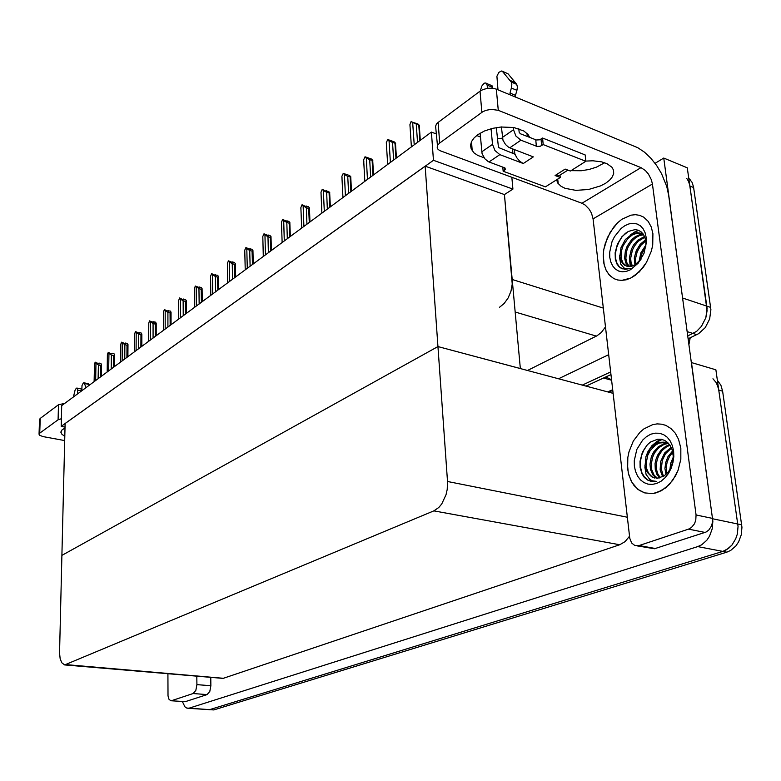 <?xml version="1.0" encoding="UTF-8"?>
<svg xmlns="http://www.w3.org/2000/svg" width="781" height="781" viewBox="0 0 781 781"><rect width="100%" height="100%" fill="white"/><g stroke="black" fill="none" stroke-linecap="round" stroke-linejoin="round"><path stroke-width="1.17" d="M499.42 307.324L504.106 303.545L508.099 297.971L510.92 291.215L512.248 284.069L504.428 194.596L512.951 189.09L511.838 177.346M686.665 178.38L688.491 181.221L689.769 185.361L707.088 310.682L705.799 317.75L701.406 326.38L696.613 331.29L687.758 335.937L696.613 331.29L701.406 326.38L705.799 317.75L707.098 308.378L687.29 167.817L663.733 158.094L682.926 300.382M527.429 370.448L597.114 335.732L601.341 332.452L605.46 326.907M712.946 378.765L716.333 382.768L718.627 389.065L738.006 526.443L737.323 533.999L735.751 538.822L731.934 545.109L726.769 549.629L722.884 551.396L209.054 709.822L722.884 551.396L728.605 548.35L731.934 545.109L735.751 538.822L737.323 533.999L738.006 526.443L715.923 369.833L691.488 362.55L712.907 521.269L712.204 528.932L709.519 536.117L706.785 540.218L701.631 544.826L697.745 546.632L189.129 708.123L186.718 708.084L184.912 706.854L182.334 701.563M64.677 664.924L433.865 510.833L438.785 507.455L441.714 503.93L446.039 494.685L447.21 489.433L447.542 481.516L425.157 166.207L504.428 194.596L520.38 368.564L437.956 346.52L61.914 555.359L59.551 653.053L60.166 658.608L61.738 662.718L64.677 664.924L223.034 678.377L619.763 544.699L625.073 541.584L629.486 536.293M690.219 337.753L688.91 344.431M688.793 178.38L691.946 182.207L693.489 186.864L710.905 309.647L709.607 318.999L705.214 327.61L698.644 333.721L688.129 338.729M717.427 380.445L720.834 385.101L722.65 391.174L741.95 527.263L741.267 534.8L738.611 541.848L735.887 545.87L730.723 550.38L726.838 552.147L213.779 709.919L187.704 708.299M411.421 146.877L409.918 124.677L410.991 121.738L417.913 123.954L419.417 125.35L412.7 122.558L414.223 144.797M409.918 124.677L410.103 127.42M64.833 436.345L61.865 434.275L60.918 432.078L62.021 429.901L65.038 428.017M185.429 701.641L170.854 700.703L185.429 701.641L207.102 694.582L193.083 693.479L195.787 690.355L196.871 684.605L210.899 685.757L209.825 691.478L207.102 694.582M39.07 434.031L39.509 419.446L40.182 418.401L39.724 433.172L39.05 434.197L39.548 435.173L42.955 436.599L64.735 440.601M61.387 418.684L58.126 419.827L58.516 404.763L64.794 403.347M167.895 673.837L167.993 695.851L168.989 699.298L170.854 700.703M484.054 157.801L477.806 155.468L473.911 152.754L471.099 148.673L470.592 145.168L471.578 141.537L474.028 137.964L477.845 134.635L484.445 130.983L492.44 128.357L501.129 126.971L513.81 127.498L523.875 130.983L528.161 134.625L529.694 137.407M680.807 448.148L678.504 439.195L675.253 433.172L670.928 428.486L665.773 425.362L661.536 424.142L657.104 423.888L652.604 424.62L643.915 428.876L639.951 432.274L633.332 441.089L628.978 451.799L627.817 457.51L627.358 463.26L628.354 473.081L631.048 480.725L634.104 485.548L639.336 490.409L644.676 492.918L653.023 493.543L661.556 490.653L669.385 484.464L675.672 475.6L678.025 470.426L680.798 459.306L680.807 448.148L680.798 459.306L678.025 470.426L672.763 480.315L665.617 487.94L657.329 492.538L653.023 493.543L644.676 492.918L637.921 489.375L631.975 482.433L628.871 475.102L627.641 468.883L627.817 457.51L628.978 451.799L633.332 441.089L639.951 432.274L643.915 428.876L652.604 424.62L657.104 423.888L661.536 424.142L665.773 425.362L670.928 428.486L675.253 433.172L678.504 439.195L680.807 448.148M652.896 233.704L651.247 226.959L648.259 221.423L643.622 217.089L639.727 215.322L635.441 214.677L630.931 215.146L621.832 219.295L617.556 222.819L610.215 232.152L605.236 243.457L603.84 249.403L603.254 255.28L604.182 264.905L606.378 270.802L609.727 275.498L613.886 278.632L617.712 280.028L621.881 280.418L630.726 278.085L635.119 275.42L643.144 267.493L646.502 262.465L651.344 251.121L652.672 245.166L652.896 233.704L652.672 245.166L651.344 251.121L646.502 262.465L639.307 271.856L630.726 278.085L626.264 279.764L621.881 280.418L617.712 280.028L613.886 278.632L608.965 274.668L605.841 269.718L603.898 263.607L603.254 255.28L603.84 249.403L607.384 237.649L613.641 227.154L617.556 222.819L621.832 219.295L630.931 215.146L635.441 214.677L639.727 215.322L643.622 217.089L648.259 221.423L651.247 226.959L652.896 233.704M705.018 532.417L688.549 529.137L691.419 527.536L694.455 523.768L695.803 520.136L696.056 515.001L712.516 518.428L712.506 522.245L711.481 525.964L708.767 530.055L706.014 532.017L654.507 548.789L637.355 545.87M604.679 162.741L596.499 167.163L589.099 169.477L581.24 170.746L571.077 170.658M502.486 138.159L497.312 138.774M480.461 137.026L476.703 135.494M437.448 145.491L435.593 126.249L436.442 124.033L438.102 122.402L439.654 142.982L437.702 145.022L437.116 147.199L437.848 149.054L439.605 150.557L581.962 203.206L640.986 167.622L645.428 170.57L648.425 174.065L651.364 179.689L652.447 184.033L696.056 515.001M481.897 112.337L480.042 91.201L483.039 89.532L487.969 88.243L493.055 88.253L496.335 89.112L498.288 110.267L491.181 109.301L486.085 110.267L482.804 111.732L439.654 142.982M585.818 161.13L592.994 160.818L601.692 161.872L607.022 163.698L611.904 167.261L613.554 170.278L613.69 173.558L612.353 176.936L609.61 180.235L605.636 183.271L600.628 185.917L588.601 189.529L575.929 190.359L565.063 188.28L561.022 186.229L557.819 183.135L556.589 179.815M652.447 184.033L593.062 218.846L629.74 538.334L631.634 542.961L634.846 545.48L639.131 545.528L655.513 548.535M712.516 518.428L668.643 195.133L666.798 186.552L661.546 173.587L656.636 165.474L650.856 158.231L644.491 152.217L637.823 147.726L496.335 89.112M593.062 218.846L591.51 213.262L589.245 209.279L585.262 205.071L581.962 203.206M387.669 164.449L386.331 142.601L387.718 139.467L394.229 141.849L395.645 143.274L392.511 142.562L389.006 140.56L390.363 162.458M386.331 142.601L386.488 145.061M364.864 181.319L363.692 159.802L365.03 156.756L371.483 159.031L372.81 160.378L369.677 159.822L366.26 157.85L367.451 179.405M363.692 159.802L363.809 161.999M342.957 197.525L341.932 176.34L343.23 173.362L349.624 175.54L350.884 176.926L347.73 176.408L344.401 174.466L345.446 195.689M341.932 176.34L342.029 178.283M321.899 213.115L321.011 192.243L322.27 189.334L325.179 190.818L328.606 191.413L329.787 192.751L326.634 192.351L323.383 190.437L324.291 211.339M321.011 192.243L321.079 193.942M73.443 396.943L75.103 390.236L76.313 388.186L77.202 388.382L77.544 390.09L81.575 390.92M81.8 390.754L82.044 385.511L83.421 382.866L84.407 383.198L85.91 387.718M81.829 389.651L81.156 388.987M89.268 385.238L88.292 383.686M502.398 137.466L513.498 129.763L515.987 136.07L520.937 140.209L509.788 147.804L508.294 147.043L505.473 144.514L503.013 140.18L501.422 126.952M514.22 149.513L514.913 153.857L516.719 157.655L519.765 161.267L523.299 163.483L499.83 154.599L489.043 161.94L488.301 161.618L484.767 158.728L482.053 153.564L480.13 133.16M515.03 154.208L498.424 147.502L496.296 127.567M481.74 151.787L492.479 144.348L494.92 150.548L499.83 154.599M560.026 175.12L560.28 177.482L555.086 175.52L557.859 175.95L560.026 175.09M555.086 175.52L565.18 169.096L570.384 171.088L585.848 161.316L585.115 154.96L542.551 138.091L539.622 139.77L536.381 139.975L520.302 133.707L519.121 132.262L518.75 128.719M480.305 91.006L481.76 86.056L484.21 83.147L485.938 82.962L487.159 85.129L492.635 87.384L491.884 85.539L490.566 85.109M489.043 161.94L504.946 167.944L505.424 169.457L503.169 171.254L502.779 167.066M585.848 161.316L543.225 144.563L540.286 146.232L537.045 146.438L520.937 140.209M497.985 89.786L496.96 76.274L498.844 72.301L501.685 70.973L508.04 73.853L516.739 84.387L511.223 82.073L511.848 84.709L511.409 88.009L516.924 90.313L515.499 95.341L515.675 97.088M516.739 84.387L517.373 87.023L516.924 90.313M609.776 257.447L609.649 252.351L612.04 241.729L614.442 236.702L621.11 228.452L625.044 225.631L629.144 223.893L633.206 223.327L637.003 223.981L640.371 225.826L643.114 228.784L645.086 232.699L646.19 237.395L646.356 242.618L643.895 253.542L638.204 263.236L630.472 269.728L626.333 271.349L622.291 271.759L618.552 270.958L615.282 268.996L612.665 265.979L610.801 262.065L609.776 257.447M643.485 234.485L641.474 233.334L637.042 232.621L632.112 233.988L625.425 239.494L620.954 247.684L619.655 258.14L620.778 264.281L624.136 268.039L627.699 268.889L630.326 268.508L624.946 269.328L620.212 267.746L617.175 264.476L615.33 259.399L615.096 252.751L617.332 244.277L621.969 236.682L628.246 231.449L635.031 229.653L638.204 230.21L641.016 231.752L643.3 234.212L644.95 237.483L645.926 242.12L645.819 246.933M643.134 233.978L636.769 233.255L632.083 235.101L627.817 238.576L623.072 245.8L621.295 251.453L621.12 258.062L623.004 263.187L626.645 266.165M643.681 234.808L639.766 235.511L635.812 237.57L632.298 240.704L628.246 246.825L626.499 251.589L625.835 258.452L627.026 263.334L629.359 266.536M643.427 234.398L639.454 234.798L635.324 236.663L631.565 239.757L627.241 245.966L625.356 250.896L624.624 258.033L625.815 262.924L628.646 266.516M644.833 237.18L638.204 241.309L634.338 246.171L632.376 250.096L630.618 258.267L630.999 262.396L632.395 266.009M644.55 236.477L637.569 240.353L633.44 245.263L631.331 249.285L629.408 257.779L629.867 262.27L631.595 266.233M645.77 240.802L640.81 245.459L637.198 251.707L635.49 258.609L635.871 264.32M645.584 239.747L640.156 244.355L636.222 250.76L634.309 258.023L634.943 264.876M645.828 246.835L642.06 253.171L640.264 260.268M645.985 244.892L640.879 252.722L638.995 261.703M619.753 256.344L622.184 262.933L624.634 265.237L627.66 266.409L631.068 266.35L635.109 264.788L641.113 259.146M638.819 230.444L634.572 232.064L630.511 234.876M625.62 233.158L621.803 237.278L618.698 242.276L616.492 247.928L615.467 253.61L615.633 258.745L616.941 263.275L619.353 266.799L622.613 268.879M629.408 258.228L630.277 266.467M619.704 255.358L619.665 257.642M634.406 466.247L634.25 460.663L636.769 449.495L642.626 440.103L646.483 436.657L650.71 434.285L655.122 433.123L659.496 433.24L663.596 434.646L667.238 437.262L670.215 440.992L672.363 445.639L673.573 450.969L673.778 456.709L672.968 462.557L671.172 468.2L668.487 473.364L665.07 477.767L661.087 481.174L656.762 483.439L652.301 484.445L647.947 484.161L643.915 482.599L640.391 479.856L637.55 476.088L635.519 471.47L634.406 466.247M669.21 444.174L664.28 442.134L659.33 442.358L656.821 443.247L650.319 448.411L646.024 456.446L644.862 467.292L646.131 474.467L649.792 479.417L652.311 480.774L656.509 481.35L652.438 481.565L648.035 480.266L644.354 477.513L641.933 473.755L640.147 467.653L640.01 461.239L642.372 452.316L647.322 444.799L650.514 442.046L657.729 439.234L661.351 439.342L664.777 440.484L667.804 442.642L670.283 445.707L672.07 449.524L673.212 455.997L672.617 462.45L670.44 468.512L668.243 471.997L664.114 475.941L657.524 478.255L651.647 476.849L654.8 478.06M665.822 442.495L659.389 443.032L655.21 445.248L650.192 450.617L647.771 455.372L646.17 463.133L646.697 468.639L648.533 473.208L652.194 476.976M668.233 443.549L664.25 444.33L658.725 447.718L654.488 453.029L652.486 457.481L651.217 464.539L651.754 469.791L654.117 475.141L657.504 478.255M668.429 443.266L664.28 443.628L658.276 446.712L653.629 452.062L651.403 456.68L649.958 464.119L650.495 469.508L652.848 474.858L656.821 478.265M670.03 445.307L666.583 446.82L662.132 450.559L658.715 455.704L657.163 459.745L656.343 463.924L656.499 469.527L657.875 474.096L660.365 477.718M669.659 444.779L666.047 446.117L661.302 449.788L657.67 454.991L655.991 459.16L655.113 463.484L655.259 469.361L656.821 474.223L659.633 477.923M671.514 448.069L665.5 453.81L662.317 460.351L661.292 469.059L663.459 476.351M671.143 447.279L664.66 452.951L660.658 461.522L660.189 470.016L662.669 476.791M672.773 452.179L669.473 456.543L667.159 461.903L666.203 467.546L666.847 473.628M672.5 450.979L667.98 456.69L665.666 462.528L664.943 468.512L665.959 474.487M672.949 460.624L671.318 466.589M673.222 457.324L670.703 463.309L669.883 469.537M644.96 465.291L647.176 472.222L651.647 476.849M662.132 439.508L656.43 442.319L651.686 446.888M647.576 444.526L644.159 449.378L641.66 455.186L640.43 461.327L640.518 467.116L641.836 472.456L644.384 476.957L647.888 480.051L651.09 481.35M661.458 439.361L657.036 441.333L651.93 445.678L647.976 451.564L645.916 456.807M301.632 228.101L300.87 207.551L302.091 204.7L304.951 206.164L308.368 206.701L309.491 207.99L308.739 208.468L306.337 207.697L303.155 205.813L303.936 226.402M300.87 207.551L300.929 209.025M282.117 242.54L281.482 222.292L282.663 219.51L287.545 221.579L286.812 220.789L288.882 221.423L289.946 222.731L289.165 223.21L286.783 222.478L283.679 220.613L284.333 240.899M281.482 222.292L281.521 223.561M263.314 256.451L262.787 236.497L263.939 233.773L268.742 235.794L268.049 235.003L270.099 235.618L271.105 236.838L270.304 237.424L267.942 236.721L264.915 234.876L265.452 254.87M262.787 236.497L262.816 237.57M245.185 269.865L244.756 250.193L245.878 247.528L250.613 249.5L249.949 248.709L251.98 249.295L252.937 250.476L252.117 251.131L249.774 250.457L246.806 248.631L247.245 268.342M244.756 250.193L244.775 251.091M227.691 282.81L227.359 263.412L228.452 260.805L233.119 262.728L232.484 261.938L234.495 262.504L235.413 263.763L234.564 264.359L232.24 263.705L229.341 261.908L229.682 281.336M227.359 263.412L227.378 264.144M210.811 295.306L210.567 276.181L211.622 273.623L214.228 274.961L217.606 275.263L218.485 276.474L217.616 277.128L215.312 276.503L212.481 274.727L212.725 293.89M210.567 276.181L210.577 276.757M194.489 307.382L194.332 288.521L195.357 286.012L199.907 287.847L199.321 287.066L201.293 287.584L202.123 288.687L201.244 289.468L196.177 287.115L196.353 306.006M178.722 319.048L178.644 300.441L179.64 297.991L182.168 299.279L185.517 299.504L186.317 300.626L185.517 301.388L183.154 300.812L180.431 299.084L180.518 317.721M163.473 330.334L163.463 311.98L164.44 309.569L166.919 310.838L170.258 311.033L171.019 312.127L170.102 312.927L167.866 312.371L165.191 310.662L165.211 329.045M148.712 341.248L148.771 323.139L149.503 320.942L154.091 322.494L153.574 321.723L155.487 322.192L156.22 323.275L155.282 324.095L153.066 323.559L150.45 321.87L150.391 340.008M134.42 351.831L134.547 333.956L135.474 331.632L139.779 333.321L139.282 332.54L141.185 332.999L141.888 334.083L140.931 334.912L136.167 332.726L136.05 350.62M120.577 362.072L120.762 344.431L121.465 342.303L125.917 343.796L125.438 343.025L127.323 343.464L127.996 344.548L127.03 345.387L122.334 343.23L122.158 360.9M107.163 372L107.407 354.584L108.286 352.348L110.619 353.539L113.889 353.617L114.534 354.691L113.675 355.521L111.4 355.052L108.93 353.422L108.686 370.868M94.15 381.626L94.452 364.424L95.116 362.374L99.451 363.809L99.011 363.048L100.856 363.458L101.481 364.532L100.485 365.381L98.357 364.912L95.926 363.302L95.633 380.523M688.276 339.755L688.471 338.563M690.16 337.782L688.891 344.333M619.353 266.799L618.757 266.594M655.064 163.297L663.733 158.094M610.625 371.902L582.284 385.111L610.625 371.902M608.653 354.691L558.483 378.756M61.191 426.367L433.475 160.261L431.405 132.087L61.719 405.612L61.191 426.367L65.057 427.1M431.405 132.087L436.589 134.039M470.64 146.877L471.958 147.365M433.475 160.261L512.951 189.09M425.157 166.207L65.145 423.536L61.914 555.359L437.956 346.52L613.085 393.351M605.763 376.959L611.533 379.81M603.498 378.014L611.582 380.23M610.927 374.558L586.033 386.117M419.875 140.619L418.811 125.526M416.293 124.579L417.532 142.357M411.353 121.475L412.7 122.558M193.083 693.479L171.586 700.616M210.899 685.757L210.802 677.547M58.516 404.763L40.182 418.401M58.126 419.827L39.724 433.172M196.802 676.336L196.871 684.605M527.253 136.441L526.931 133.278M512.971 153.418L512.541 148.859M688.549 529.137L639.131 545.528M480.042 91.201L438.102 122.402M498.288 110.267L640.986 167.622M395.947 158.328L395.01 143.47M392.511 142.562L393.604 160.056M387.718 139.467L389.006 140.56M372.976 175.315L372.146 160.691M369.677 159.822L370.643 177.043M365.03 156.756L366.26 157.85M350.913 191.638L350.191 177.238M347.73 176.408L348.58 193.366M343.23 173.362L344.401 174.466M329.699 207.336L329.065 193.151M326.634 192.351L327.376 209.064M322.27 189.334L323.383 190.437M326.497 190.72L326.438 191.228M77.465 393.966L77.544 390.09M509.788 147.804L533.325 156.854L523.299 163.483M492.635 87.384L492.704 88.204M492.479 144.348L491.073 128.699M487.451 88.321L487.159 85.129M503.169 171.254L545.402 186.893L560.28 177.482M543.225 144.563L542.551 138.091M513.498 129.763L513.263 127.41M510.149 94.813L509.973 93.056L515.499 95.341M509.973 93.056L511.409 88.009M511.223 82.073L502.554 71.53M515.314 82.571L509.808 80.258M309.286 222.439L308.739 208.468M306.337 207.697L306.962 224.157M302.091 204.7L303.155 205.813M306.279 206.038L306.22 206.565M289.634 236.985L289.165 223.21M286.783 222.478L287.32 238.693M282.663 219.51L283.679 220.613M286.812 220.789L286.754 221.335M270.695 250.994L270.304 237.424M267.942 236.721L268.391 252.702M263.939 233.773L264.915 234.876M268.049 235.003L267.99 235.569M252.439 264.505L252.117 251.131M249.774 250.457L250.135 266.204M245.878 247.528L246.806 248.631M252.927 250.701L253.239 263.91M249.949 248.709L249.891 249.285M234.817 277.548L234.564 264.359M232.24 263.705L232.533 279.237M228.452 260.805L229.341 261.908M235.403 263.871L235.647 276.923M232.484 261.938L232.426 262.533M217.801 290.132L217.616 277.128M215.312 276.503L215.527 291.811M211.622 273.623L212.481 274.727M218.475 276.581L218.67 289.497M215.615 274.717L215.566 275.322M201.371 302.286L201.244 289.468M198.96 288.863L199.106 303.965M195.357 286.012L196.177 287.115M202.123 288.863L202.259 301.632M199.321 287.066L199.262 287.681M185.487 314.04L185.409 301.388M183.154 300.812L183.232 315.709M179.64 297.991L180.431 299.084M186.308 300.724L186.395 313.376M183.564 298.996L183.506 299.621M170.121 325.413L170.102 312.927M167.866 312.371L167.886 327.063M164.44 309.569L165.191 310.662M171.019 312.205L171.049 324.73L171 312.38M168.325 310.545L168.266 311.18M155.253 336.406L155.282 324.095M153.066 323.559L153.027 338.056M149.718 320.786L150.45 321.87M156.22 323.275L156.2 335.713L156.2 323.5M153.574 321.723L153.515 322.358M140.863 347.057L140.931 334.912M138.735 334.385L138.647 348.697M135.474 331.632L136.167 332.726M141.888 334.083L141.82 346.354L141.869 334.268M139.125 333.165L139.125 332.657L138.94 333.116M139.282 332.54L139.223 333.184M126.922 357.376L127.03 345.387M124.853 344.88L124.716 359.006M121.67 342.156L122.334 343.23M127.996 344.548L127.889 356.653L127.977 344.704M125.282 343.65L125.292 343.142L125.097 343.611M125.438 343.025L125.38 343.679M113.401 367.373L113.548 355.531M111.4 355.052L111.224 368.993M108.286 352.348L108.93 353.422M114.534 354.691L114.387 366.65M111.868 353.822L111.878 353.305L111.683 353.783M112.025 353.197L111.966 353.842M100.3 377.067L100.485 365.381M98.357 364.912L98.133 378.678M95.311 362.238L95.926 363.302M101.481 364.532L101.296 376.335L101.471 364.629M98.865 363.682L98.875 363.155L98.679 363.643M99.011 363.048L98.953 363.702M512.219 279.5L603.303 308.105M682.731 298.059L710.7 307.421M687.173 331.652L696.808 334.698M515.196 312.01L596.381 336.133M189.129 708.123L213.877 709.89M697.745 546.632L726.838 552.147M712.692 518.76L741.716 524.793M66.287 664.66L223.425 678.259M433.865 510.833L619.763 544.699M447.542 481.516L627.299 517.237M607.696 391.916L612.665 389.67M693.596 187.508L689.867 186.005M722.65 391.174L718.793 390.07M88.995 384.408L84.524 383.471M504.624 170.278L504.38 167.661M541.672 145.598L541.008 139.125M536.371 146.242L535.717 139.779M612.743 390.402L608.77 392.199M690.384 179.884L688.92 179.298M420.295 140.307L419.26 125.556M60.957 432.576L60.986 431.59M558.181 183.642L557.702 179.113M472.251 150.85L471.48 141.742M396.426 157.967L395.508 143.46M373.513 174.924L372.703 160.652M351.499 191.208L350.786 177.16M330.334 206.877L329.709 193.024M81.331 389.016L76.88 388.098M88.478 383.725L84.006 382.788M492.05 85.725L486.583 83.469M567.885 170.131L559.616 175.374M627.709 265.725L628.93 266.136M623.326 264.222L624.058 264.466M656.001 477.826L657.27 478.109M309.959 221.95L309.422 208.293M290.337 236.458L289.888 222.995M271.437 250.447L271.056 237.151M253.21 263.939L252.898 250.808M235.618 276.952L235.364 263.988M218.631 289.517L218.446 276.708M202.23 301.651L202.094 288.999M186.366 313.396L186.288 300.88M114.377 366.66L114.524 354.828"/></g></svg>
